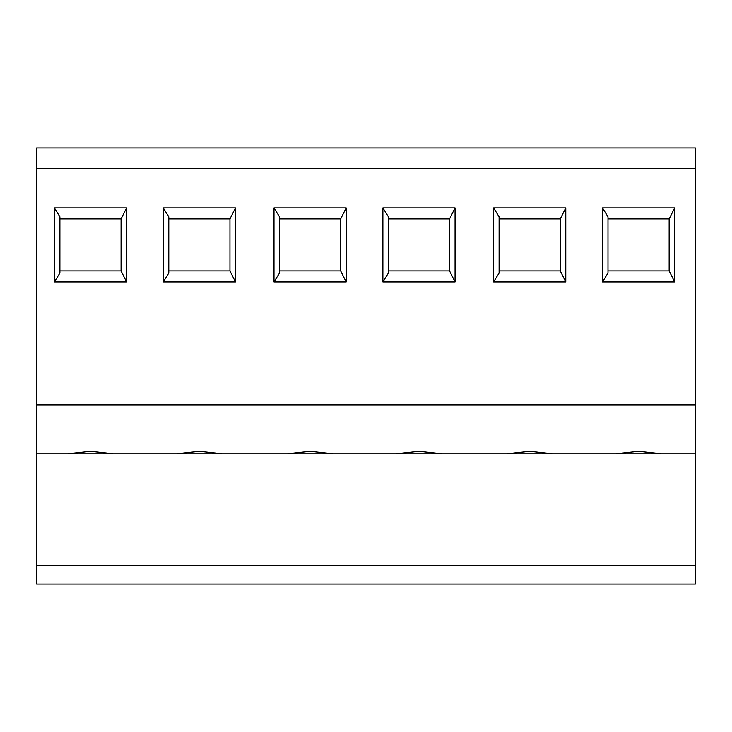 <?xml version="1.0" encoding="UTF-8"?>
<svg xmlns="http://www.w3.org/2000/svg" width="732" height="732" viewBox="0 0 732 732"><rect width="100%" height="100%" fill="white"/><g stroke="black" fill="none" stroke-linecap="round" stroke-linejoin="round"><path stroke-width="1.1" d="M36.6 584.035L36.6 565.68L695.4 565.68L695.4 584.035L36.6 584.035M695.4 565.68L695.4 453.822L36.6 453.822L36.6 404.878L695.4 404.878L695.4 453.822L36.6 453.822L36.6 565.68M36.6 404.878L36.6 147.965L695.4 147.965L695.4 168.378L36.6 168.378M67.811 453.822L90.494 451.37L113.176 453.822M176.686 453.822L199.369 451.37L222.052 453.822M287.411 453.822L310.094 451.37L332.776 453.822M396.287 453.822L418.969 451.37L441.652 453.822M507.011 453.822L529.693 451.37L552.376 453.822M615.887 453.822L638.569 451.37L661.252 453.822M695.4 404.878L695.4 168.378M607.99 218.923L669.158 218.923L674.666 207.915L602.482 207.915L602.482 281.93L607.99 273.063L607.99 216.782L602.482 207.915M674.666 207.915L674.666 281.93L602.482 281.93M59.905 218.923L121.073 218.923L126.581 207.915L54.397 207.915L54.397 281.93L59.905 273.063L59.905 216.782L54.397 207.915M126.581 207.915L126.581 281.93L54.397 281.93M279.505 218.923L340.673 218.923L346.181 207.915L346.181 281.93L273.997 281.93L279.505 273.063L279.505 216.782L273.997 207.915L273.997 281.93M346.181 207.915L273.997 207.915M499.105 218.923L560.273 218.923L565.781 207.915L565.781 281.93L493.597 281.93L499.105 273.063L499.105 216.782L493.597 207.915L493.597 281.93M565.781 207.915L493.597 207.915M235.466 281.93L229.958 270.922L229.958 218.923L235.466 207.915L235.466 281.93L163.282 281.93L168.79 273.063L168.79 216.782L163.282 207.915L163.282 281.93M235.466 207.915L163.282 207.915M455.066 281.93L449.558 270.922L449.558 218.923L455.066 207.915L455.066 281.93L382.882 281.93L388.39 273.063L388.39 216.782L382.882 207.915L382.882 281.93M455.066 207.915L382.882 207.915M669.158 218.923L669.158 270.922L674.666 281.93M669.158 270.922L607.99 270.922M121.073 218.923L121.073 270.922L126.581 281.93M121.073 270.922L59.905 270.922M340.673 218.923L340.673 270.922L346.181 281.93M340.673 270.922L279.505 270.922M560.273 218.923L560.273 270.922L499.105 270.922M560.273 270.922L565.781 281.93M229.958 270.922L168.79 270.922M229.958 218.923L168.79 218.923M449.558 270.922L388.39 270.922M449.558 218.923L388.39 218.923"/></g></svg>
